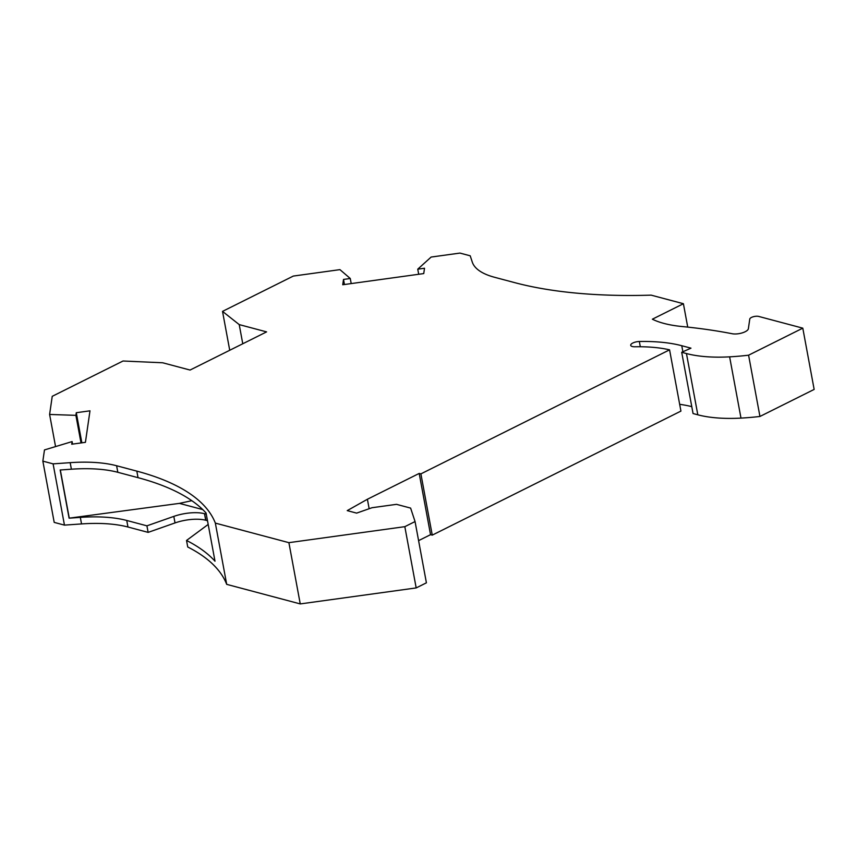 <?xml version="1.0" encoding="UTF-8"?>
<svg xmlns="http://www.w3.org/2000/svg" width="857" height="857" viewBox="0 0 857 857"><rect width="100%" height="100%" fill="white"/><g stroke="black" fill="none" stroke-linecap="round" stroke-linejoin="round"><path stroke-width="1.29" d="M663.907 323.41A97.623 36.026 169.5 0 1 652.37 319.2L683.404 303.721L651.149 295.14A325.414 120.098 -10.5 0 1 514.703 282.639L494.489 277.261A91.121 33.627 169.5 0 1 472.282 262.092L470.214 255.804L459.952 253.083L431.125 257.057L417.755 269.173L424.515 268.241L423.744 273.576L342.736 284.749L343.507 279.425L350.267 278.493L339.94 269.634L293.308 276.072L222.52 311.38L239.221 324.599L266.591 331.884L190.061 370.053L162.68 362.779L123.022 361.011L52.234 396.32L49.61 414.456L75.898 415.345L76.284 412.71L89.985 410.824L85.421 442.33L71.72 444.226L72.106 441.591L44.478 449.925L42.85 461.13L53.102 463.862L70.178 462.662A91.121 33.627 -10.5 0 1 116.606 465.747L136.82 471.125A325.414 120.098 169.5 0 1 215.343 523.102L288.895 542.663L404.825 526.669L415.056 521.559L410.621 508.094L396.512 504.345L372.024 507.719L356.63 513.118L347.235 510.622L367.396 499.256L419.191 473.428L420.894 473.878L669.574 349.838A95.02 35.073 169.5 0 0 634.876 346.774A6.513 2.4 169.5 0 1 632.327 346.517A6.513 2.4 169.5 0 1 630.709 345.317A6.513 2.4 169.5 0 1 639.333 341.493A108.036 39.872 169.5 0 1 681.765 345.714L690.978 348.167L681.701 352.281L686.457 353.555A91.121 33.627 169.5 0 0 729.628 356.844A123.654 45.635 169.5 0 0 748.589 355.194L802.795 328.156L758.724 316.437A5.206 1.918 169.5 0 0 753.196 316.769A5.206 1.918 169.5 0 0 749.768 319.05L748.375 328.702A9.759 3.599 169.5 0 1 742.494 332.805A9.759 3.599 169.5 0 1 732.424 333.78A9.759 3.599 169.5 0 1 732.199 333.737A417.83 154.206 169.5 0 0 681.744 326.496A97.623 36.026 169.5 0 1 663.907 323.41M802.795 328.156L814.15 389.421L759.945 416.459A123.654 45.635 169.5 0 1 740.984 418.098A91.121 33.627 169.5 0 1 697.812 414.809L693.056 413.545L681.701 352.281M679.665 404.311A108.036 39.872 169.5 0 1 691.77 406.636M669.574 349.838L680.929 411.092L432.249 535.132L430.535 534.682L418.591 540.638M415.056 521.559L426.411 582.824L416.181 587.923L300.25 603.917L226.698 584.356L215.343 523.102M208.176 524.388A26.031 9.609 169.5 0 1 207.094 525.245L186.526 540.456L187.737 546.991A325.414 120.098 169.5 0 1 226.698 584.356M173.81 516.396L175.021 522.931L148.132 532.379L127.961 527.012L126.75 520.467L146.922 525.834L173.81 516.396A26.031 9.609 169.5 0 1 204.502 513.707L205.98 520.317A26.031 9.609 169.5 0 1 207.512 520.799M205.98 520.317L205.712 520.253A26.031 9.609 169.5 0 0 175.021 522.931M127.961 527.012A91.121 33.627 -10.5 0 0 81.533 523.927L64.457 525.116L54.205 522.395L42.85 461.13M126.75 520.467A91.121 33.627 -10.5 0 0 80.322 517.382L69.096 518.174L60.172 469.99L71.388 469.208L70.178 462.662M64.457 525.116L53.102 463.862M72.566 444.108L72.106 441.591M81.865 442.823L76.284 412.71M81.019 442.94L75.898 415.345M55.555 446.583L49.61 414.456M351.209 283.581L350.267 278.493M344.45 284.513L343.507 279.425M229.73 350.267L222.52 311.38M242.767 343.764L239.221 324.599M418.698 274.272L417.755 269.173M71.388 469.208A91.121 33.627 -10.5 0 1 117.816 472.293L138.031 477.67A325.414 120.098 169.5 0 1 206.066 513.011L215 561.196A325.414 120.098 169.5 0 0 186.526 540.456M204.759 513.782A26.031 9.609 169.5 0 1 206.301 514.254M69.096 518.174L179.402 503.38L202.755 509.583M191.818 500.692L179.402 503.38M69.256 518.089L60.333 469.979M759.945 416.459L748.589 355.194M432.249 535.132L420.894 473.878M430.535 534.682L419.191 473.428M369.153 508.726L367.396 499.256M416.181 587.923L404.825 526.669M300.25 603.917L288.895 542.663M687.732 327.106L683.404 303.721M146.922 525.834L148.132 532.379M640.308 346.753L639.333 341.493M81.533 523.927L80.322 517.382M138.031 477.67L136.82 471.125M740.984 418.098L729.628 356.844M697.812 414.809L686.457 353.555M682.879 351.766L681.765 345.714M117.816 472.293L116.606 465.747M204.502 513.707L205.712 520.253"/></g></svg>
